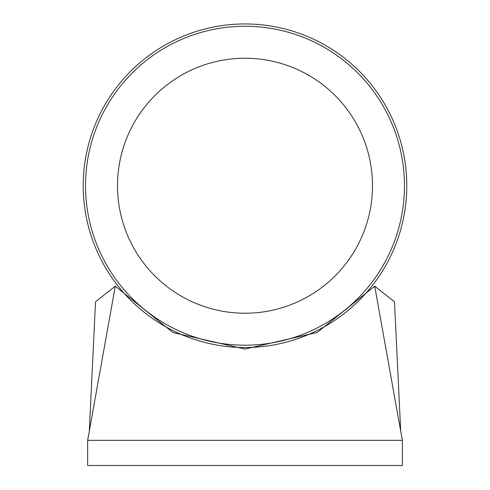 <?xml version="1.0" encoding="UTF-8"?>
<svg xmlns="http://www.w3.org/2000/svg" width="490" height="490" viewBox="0 0 490 490"><rect width="100%" height="100%" fill="white"/><g stroke="black" fill="none" stroke-linecap="round" stroke-linejoin="round"><path stroke-width="0.73" d="M406.608 178.225A161.786 161.786 0 0 0 237.491 24.126A161.786 161.786 0 0 0 83.392 193.238A161.786 161.786 0 0 0 252.509 347.343A161.786 161.786 0 0 0 406.608 178.225M95.519 301.76L89.303 431.102L95.519 301.76L115.285 286.172L172.921 332.508L245 349.064L317.079 332.508L374.715 286.172L394.481 301.76L400.698 431.102M115.285 286.172L87.649 440.326L87.649 465.5L402.351 465.5L402.351 440.326L374.715 286.172L317.079 332.508L245 349.064L172.921 332.508L115.285 286.172M402.351 440.326L87.649 440.326M404.293 178.336A159.464 159.464 0 0 0 237.601 26.436A159.464 159.464 0 0 0 85.707 193.133A159.464 159.464 0 0 0 252.399 345.027A159.464 159.464 0 0 0 404.293 178.336M372.357 179.818A127.498 127.498 0 0 0 239.083 58.377A127.498 127.498 0 0 0 117.643 191.651A127.498 127.498 0 0 0 250.917 313.092A127.498 127.498 0 0 0 372.357 179.818"/></g></svg>

